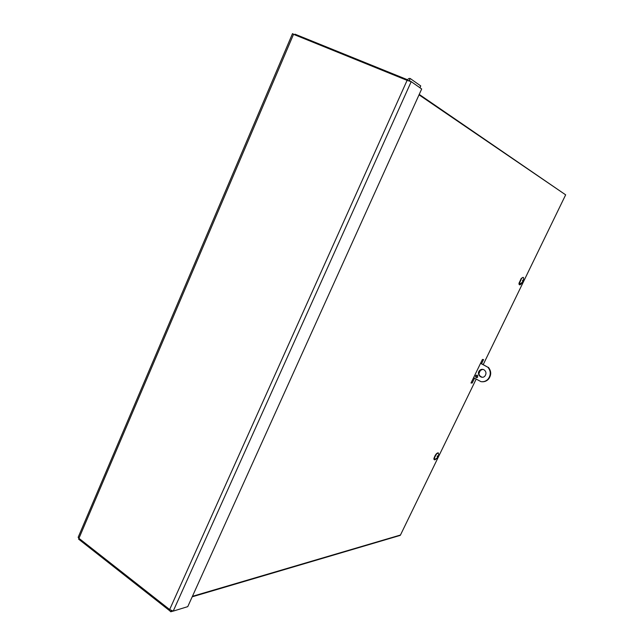 <?xml version="1.0" encoding="UTF-8"?>
<svg xmlns="http://www.w3.org/2000/svg" width="644" height="644" viewBox="0 0 644 644"><rect width="100%" height="100%" fill="white"/><g stroke="black" fill="none" stroke-linecap="round" stroke-linejoin="round"><path stroke-width="0.97" d="M520.296 283.883L519.555 283.923M474.548 378.157L472.181 383.035L471.014 382.995L482.428 359.449L483.564 359.569L481.567 363.675M472.181 383.035L471.239 382.528M475.9 375.355L475.465 376.257M562.679 192.806L419.228 94.41M476.198 379.058L400.463 535.027L398.572 535.88M419.027 94.845L565.657 194.834L483.233 364.568M480.577 370.034L478.935 373.431M477.808 375.742L476.874 377.674L475.803 375.46L477.285 375.186L477.623 377.263C475.916 377.907 475.312 377.303 475.803 375.46M419.92 87.745L420.741 85.934L410.26 78.544C409.214 78.109 408.167 78.713 407.097 80.363L411.21 81.651L421.683 88.977L187.758 606.64L173.212 611.116L169.654 609.554L169.485 610.568L170.781 611.784L172.89 611.132M79.526 539.865L78.616 539.141L78.946 538.32L78.149 537.346L292.497 33.633L293.527 34.333L78.946 538.32L169.654 609.554L407.097 80.363L293.527 34.333M171.272 610.681L170.781 611.784M294.308 34.647L292.497 33.633M294.421 34.696L296.063 35.356M407.515 79.743L294.952 34.164L298.116 36.193M408.272 80.677L409.383 80.5L410.856 81.53M409.206 80.428L410.26 78.544M483.95 369.737C486.228 371.451 486.574 373.528 484.988 375.967C481.817 379.863 476.053 374.188 479.498 370.582C480.81 369.262 482.292 368.98 483.95 369.737M482.75 369.342L479.949 370.614C478.178 373.81 478.951 376.024 482.251 377.255M477.011 375.082L476.262 375.492M473.606 377.65L480.971 381.651C483.773 382.037 486.172 381.151 488.152 379.002C491.018 375.033 490.953 371.129 487.959 367.297L480.553 363.337M487.959 367.297L480.625 363.176M482.123 381.755C484.666 381.884 486.824 380.974 488.603 379.026C491.461 375.058 491.396 371.161 488.402 367.33M437.598 457.353L438.113 457.409L438.661 455.469M438.781 455.598L438.041 456.628L437.437 455.984M436.399 458.399L437.719 457.795L437.509 458.238M437.606 455.783L437.163 456.371L437.622 457.264L436.391 458.778L434.137 459.108L434.169 458.673C436.165 453.754 437.67 452.201 438.685 454.012M435.602 459.011C434.378 460.058 433.823 459.897 433.919 458.528C435.159 454.833 436.616 452.941 438.306 452.845M436.431 458.528C435.054 460.049 434.289 460.243 434.137 459.108M523.814 280.534L523.234 281.187L522.92 280.068L522.493 280.591L522.815 281.742L521.503 282.877L521.487 283.384L522.783 282.563L522.397 283.336L523.669 280.639M521.535 282.861L521.487 283.384M520.948 283.763C519.539 285.195 518.895 285.026 519.008 283.239L521.27 278.377L523.153 277.363M521.447 283.602C520.111 285.155 519.37 285.26 519.233 283.915L521.535 278.498C523.033 276.888 523.725 277.009 523.604 278.86M192.419 596.328L400.463 535.027M411.21 81.651L173.212 611.116M437.856 457.53L437.437 457.586M438.041 456.628L437.292 456.258M438.29 456.878L437.429 456.33M438.153 457.216L437.469 456.886M522.92 280.068L522.493 280.591M522.799 281.847L523.21 282.016L522.783 281.879M523.371 281.678L522.743 281.331M523.234 281.187L522.63 280.945M192.194 596.819L400.23 535.389M78.608 539.141L169.477 610.568M479.949 370.614L479.498 370.582M488.152 379.002L488.603 379.026M437.187 456.411L437.614 455.839M438.161 457.176L437.421 456.805M436.439 458.753L437.703 457.916M438.113 457.417L438.644 456.081M438.693 455.308L438.58 454.519M522.517 280.639L522.92 280.148M522.831 282.797L522.437 283.288M519.233 283.915L522.703 282.837M523.097 282.378L523.596 281.235M523.62 280.156L523.475 279.504"/></g></svg>
